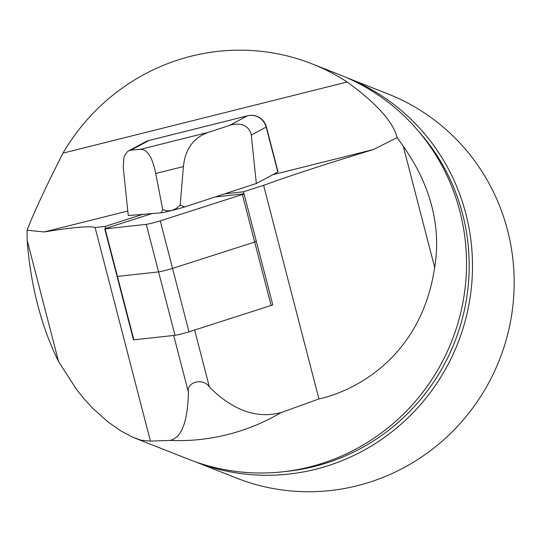 <?xml version="1.0" encoding="UTF-8"?>
<svg xmlns="http://www.w3.org/2000/svg" width="541" height="541" viewBox="0 0 541 541"><rect width="100%" height="100%" fill="white"/><g stroke="black" fill="none" stroke-linecap="round" stroke-linejoin="round"><path stroke-width="0.81" d="M194.584 461.52A206.452 201.326 -68.5 0 0 194.719 461.574L236.403 478.021A206.452 201.326 -68.5 0 0 443.167 440.293A206.452 201.326 -68.5 0 0 509.101 236.667A206.452 201.326 -68.5 0 0 387.911 93.911L346.226 77.471A206.452 201.326 -68.5 0 0 346.091 77.417M194.719 461.574A206.452 201.326 -68.5 0 0 401.476 423.846A206.452 201.326 -68.5 0 0 467.417 220.228A206.452 201.326 -68.5 0 0 346.226 77.471M150.439 441.118L169.901 440.421C181.519 438.021 187.693 421.987 188.43 392.32C185.921 381.98 203.538 377.456 209.401 387.065C232.988 410.518 256.907 419.025 281.158 412.573L318.933 398.94C351.508 391.988 420.952 359.582 434.666 267.43C438.048 247.23 437.081 226.787 431.752 206.094C426.355 185.407 416.868 165.465 403.275 146.28L397.135 137.603C393.05 121.766 376.401 103.23 347.18 82.002A206.554 201.421 -68.5 0 0 312.083 63.892A206.554 201.421 -68.5 0 0 62.993 153.137C46.37 185.739 34.387 211.443 27.05 230.243L27.185 240.42C28.829 262.595 32.325 284.039 37.674 304.739C43.05 325.418 50.015 344.36 58.57 361.571L76.572 389.534L84.741 399.603L92.876 408.394L108.173 422.081L121.569 431.36L132.504 437.081L140.964 440.191L150.439 441.118L95.094 227.518L105.184 226.415L142.81 214.344M105.698 228.417L105.184 226.415M224.61 193.867L243.464 191.798L243.991 193.827M243.464 191.798L263.595 185.34L318.933 398.94M135.365 438.278L188.62 459.282A206.554 201.421 -68.5 0 0 393.997 422.832A206.554 201.421 -68.5 0 0 462.278 221.654A206.554 201.421 -68.5 0 0 461.446 217.813A206.554 201.421 -68.5 0 0 340.201 74.983L312.083 63.892M418.382 131.084A203.977 198.905 111.5 0 1 454.623 342.155A203.977 198.905 111.5 0 1 284.045 471.657M263.595 185.34A516.391 22.979 165.5 0 1 373.385 149.546L397.135 137.603M27.05 230.243L44.132 231.961A516.391 22.979 165.5 0 1 95.094 227.518M58.57 361.571L27.185 240.42M434.666 267.43L403.275 146.28M171.605 210.55L176.244 208.562L180.173 205.201L184.704 206.905A13.647 0.609 165.5 0 1 171.605 210.55A13.647 0.609 165.5 0 1 161.11 212.809L162.719 209.57L166.892 210.902L171.605 210.55M184.704 206.905L256.333 183.5L277.824 172.045L266.186 127.101L251.301 135.034L256.333 183.5M251.301 135.034C248.447 121.962 234.578 123.409 229.357 125.498L247.521 115.815L149.005 140.477L130.841 150.155L140.356 149.363L208.603 132.281L229.357 125.498M180.173 205.201L183.426 166.56C185.178 148.937 193.577 137.509 208.603 132.281M162.719 209.57L155.72 173.499C152.42 157.14 147.294 149.093 140.356 149.363M130.841 150.155L128.677 150.804L127.176 151.899L124.734 155.497L123.882 157.884L123.226 167.088L128.258 215.555L161.11 212.809M215.156 196.958L243.639 193.834A8.264 0.365 165.5 0 1 244.018 193.847A8.264 0.365 165.5 0 1 242.382 194.503L160.244 220.856A8.264 0.365 165.5 0 1 152.521 223A8.264 0.365 165.5 0 1 146.266 224.353L105.116 228.863A8.264 0.365 165.5 0 1 104.738 228.85A8.264 0.365 165.5 0 1 106.374 228.194L151.926 213.58M255.961 241.374A8.264 0.365 165.5 0 1 256.339 241.387A8.264 0.365 165.5 0 1 254.703 242.05L172.559 268.397A8.264 0.365 165.5 0 1 164.836 270.541A8.264 0.365 165.5 0 1 158.581 271.9L117.431 276.41A8.264 0.365 165.5 0 1 117.052 276.397L104.738 228.85M133.864 339.829L117.431 276.41A8.264 0.365 165.5 0 1 117.052 276.397L133.485 339.816A8.264 0.365 -14.5 0 0 133.864 339.829L175.014 335.319A8.264 0.365 -14.5 0 0 181.269 333.959A8.264 0.365 -14.5 0 0 188.992 331.822L271.129 305.469A8.264 0.365 -14.5 0 0 272.765 304.813L256.339 241.387A8.264 0.365 165.5 0 1 254.703 242.05L172.559 268.397A8.264 0.365 165.5 0 1 164.836 270.541A8.264 0.365 165.5 0 1 158.581 271.9L117.431 276.41L105.116 228.863M188.43 392.32L173.702 335.467M209.401 387.065L194.618 330.017M169.901 440.421A206.554 201.421 -68.5 0 0 281.158 412.573M373.385 149.546L272.799 174.723M127.791 211.024L44.132 231.961M347.18 82.002L62.993 153.137M183.426 166.56L155.72 173.499M266.402 126.912A15.493 15.493 0 0 0 247.643 115.774A15.493 2.813 -104.1 0 0 247.521 115.815A15.493 15.216 61.9 0 1 266.186 127.101A15.493 0.69 -14.5 0 0 266.402 126.912L278.047 171.862M247.643 115.774L149.12 140.43A15.493 15.493 0 0 0 145.597 141.789A15.493 15.216 -118.1 0 1 149.005 140.477A15.493 2.813 -104.1 0 1 149.12 140.43A15.493 2.813 -104.1 0 1 149.248 140.417M271.129 305.469L242.382 194.503M188.992 331.822L160.244 220.856M175.014 335.319L146.266 224.353M128.677 150.804L145.597 141.789M256.339 241.387L244.018 193.847"/></g></svg>
